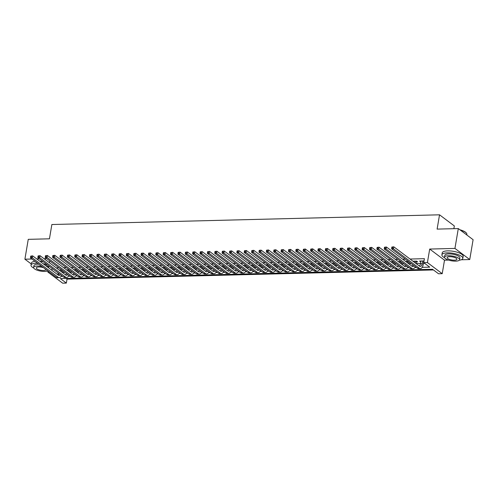 <?xml version="1.0" encoding="UTF-8"?>
<svg xmlns="http://www.w3.org/2000/svg" width="498" height="498" viewBox="0 0 498 498"><rect width="100%" height="100%" fill="white"/><g stroke="black" fill="none" stroke-linecap="round" stroke-linejoin="round"><path stroke-width="0.75" d="M66.11 278.444L67.018 279.123L66.346 283.094L62.661 283.188L47.858 272.064L49.296 272.026M453.865 228.688L454.332 225.936L439.529 214.812L51.867 224.523L49.445 238.816L28.255 239.345L24.9 259.197L31.212 263.94M439.529 214.812L437.113 229.105L458.303 228.576L473.1 239.7L469.745 259.551L454.942 248.427L429.699 249.056L427.415 262.558L442.218 273.682L438.533 273.769L432.532 269.262L60.345 278.587L66.346 283.094M429.699 249.056L444.502 260.18L448.542 260.081M461.26 259.763L469.745 259.551M444.502 260.18L442.218 273.682M67.018 279.123L433.441 269.947M458.303 228.576L454.942 248.427M61.845 270.016L59.2 270.078M69.216 269.829L66.564 269.897M76.586 269.642L73.934 269.711M83.95 269.462L81.305 269.524M91.321 269.275L88.675 269.343M98.691 269.088L96.046 269.157M106.062 268.908L103.416 268.97M113.432 268.721L110.786 268.789M120.802 268.534L118.157 268.603M128.173 268.354L125.527 268.416M135.543 268.167L132.898 268.235M142.914 267.98L140.268 268.049M150.284 267.8L147.638 267.862M157.654 267.613L155.009 267.681M165.025 267.426L162.379 267.494M172.395 267.245L169.75 267.308M179.766 267.059L177.12 267.127M187.136 266.872L184.49 266.94M194.506 266.691L191.861 266.754M201.877 266.505L199.225 266.573M209.247 266.318L206.595 266.386M216.611 266.137L213.966 266.2M223.982 265.951L221.336 266.019M231.352 265.764L228.707 265.832M238.723 265.583L236.077 265.646M246.093 265.397L243.447 265.465M253.463 265.21L250.818 265.278M260.834 265.029L258.188 265.092M268.204 264.843L265.559 264.911M275.575 264.656L272.929 264.724M282.945 264.475L280.299 264.538M290.315 264.289L287.67 264.357M297.686 264.108L295.04 264.17M305.056 263.921L302.411 263.99M312.427 263.735L309.781 263.803M319.797 263.554L317.151 263.616M327.167 263.367L324.515 263.436M334.538 263.181L331.886 263.249M341.908 263L339.256 263.062M349.272 262.813L346.627 262.882M356.643 262.627L353.997 262.695M364.013 262.446L361.367 262.508M371.384 262.259L368.738 262.328M378.754 262.073L376.108 262.141M386.124 261.892L383.479 261.954M393.495 261.705L390.849 261.774M400.865 261.518L398.219 261.587M408.236 261.338L405.59 261.4M416.328 261.911L417.617 261.88L416.614 261.126L412.96 261.22M422.198 267.345L429.73 267.158L423.73 262.651L424.402 258.68L410.059 259.041M405.335 259.159L402.689 259.221M397.964 259.34L395.319 259.408M390.594 259.526L387.948 259.595M383.223 259.713L380.578 259.775M375.853 259.894L373.207 259.962M368.483 260.081L365.837 260.143M361.112 260.261L358.467 260.329M353.748 260.448L351.096 260.516M346.378 260.635L343.726 260.697M339.007 260.815L336.362 260.884M331.637 261.002L328.991 261.07M324.266 261.189L321.621 261.251M316.896 261.369L314.25 261.438M309.526 261.556L306.88 261.624M302.155 261.743L299.51 261.805M294.785 261.923L292.139 261.992M287.414 262.11L284.769 262.178M280.044 262.297L277.398 262.359M272.674 262.477L270.028 262.546M265.303 262.664L262.658 262.732M257.933 262.851L255.287 262.913M250.562 263.031L247.917 263.1M243.192 263.218L240.546 263.286M235.822 263.405L233.176 263.467M228.451 263.585L225.806 263.654M221.087 263.772L218.435 263.84M213.717 263.959L211.065 264.021M206.346 264.139L203.701 264.208M198.976 264.326L196.33 264.394M191.606 264.513L188.96 264.575M184.235 264.693L181.589 264.762M176.865 264.88L174.219 264.948M169.494 265.067L166.849 265.129M162.124 265.247L159.478 265.316M154.754 265.434L152.108 265.502M147.383 265.621L144.737 265.683M140.013 265.801L137.367 265.87M132.642 265.988L129.997 266.057M125.272 266.175L122.626 266.237M117.902 266.355L115.256 266.424M110.531 266.542L107.885 266.604M103.161 266.723L100.515 266.791M95.797 266.909L93.145 266.978M88.426 267.096L85.774 267.158M81.056 267.277L78.404 267.345M73.685 267.463L71.04 267.532M66.315 267.65L63.669 267.712M58.945 267.831L56.299 267.899M62.599 270.582L62.287 272.4L64.945 272.344M69.969 270.395L69.658 272.219L72.316 272.157M77.339 270.209L77.028 272.033L79.686 271.976M84.71 270.028L84.399 271.852L87.05 271.79M91.775 271.671L94.421 271.603M99.444 269.655L99.139 271.478L101.791 271.422M106.516 271.304L109.162 271.236M113.886 271.117L116.532 271.049M121.257 270.931L123.902 270.868M128.627 270.75L131.273 270.682M136.296 268.733L135.991 270.557L138.643 270.495M143.667 268.546L143.362 270.37L146.014 270.314M151.037 268.366L150.732 270.19L153.384 270.128M158.109 270.009L160.754 269.941M165.479 269.823L168.125 269.76M173.148 267.812L172.837 269.636L175.495 269.574M180.519 267.625L180.208 269.449L182.866 269.387M187.889 267.438L187.578 269.262L190.236 269.206M194.955 269.088L197.606 269.02M202.63 267.071L202.319 268.895L204.977 268.833M210 266.884L209.689 268.708L212.347 268.652M217.066 268.534L219.711 268.466M224.436 268.347L227.082 268.279M231.807 268.161L234.452 268.098M239.476 266.15L239.171 267.974L241.823 267.912M246.846 265.963L246.541 267.787L249.193 267.725M254.217 265.776L253.912 267.6L256.563 267.544M261.587 265.596L261.282 267.42L263.934 267.358M268.659 267.239L271.304 267.171M276.328 265.229L276.023 267.046L278.675 266.99M283.698 265.042L283.393 266.866L286.045 266.804M291.069 264.855L290.757 266.679L293.415 266.617M298.14 266.498L300.786 266.436M305.511 266.318L308.156 266.249M313.18 264.301L312.869 266.125L315.527 266.063M320.55 264.121L320.239 265.938L322.897 265.882M327.616 265.764L330.267 265.695M334.986 265.577L337.638 265.515M342.661 263.567L342.35 265.39L345.008 265.328M350.032 263.38L349.721 265.204L352.372 265.141M357.402 263.193L357.091 265.017L359.743 264.961M364.766 263.012L364.461 264.836L367.113 264.774M371.838 264.656L374.484 264.587M379.507 262.639L379.202 264.463L381.854 264.407M386.878 262.458L386.573 264.282L389.224 264.22M394.248 262.272L393.943 264.096L396.595 264.033M401.618 262.085L401.313 263.909L403.965 263.853M408.69 263.735L411.336 263.666M416.459 261.133L416.054 263.542L420.443 263.436M423.418 263.361L424.638 263.33M424.016 260.964L419.565 261.052L420.723 261.799M46.725 258.649L44.079 258.717M39.354 258.836L36.709 258.904M31.984 259.022L24.9 259.197M49.744 260.921L49.433 262.745M48.885 266L48.58 267.824M48.026 271.074L47.858 272.064M52.141 268.447L51.836 270.271M423.73 262.651L427.415 262.558M61.067 276.39L62.661 276.353M68.438 276.209L70.031 276.166M75.808 276.023L77.402 275.985M83.178 275.842L84.772 275.799M90.549 275.655L92.142 275.612M97.919 275.469L99.513 275.431M105.29 275.288L106.883 275.245M112.66 275.101L114.254 275.058M120.03 274.915L121.624 274.877M127.395 274.734L128.994 274.691M134.765 274.547L136.365 274.51M142.135 274.361L143.735 274.323M149.506 274.18L151.106 274.137M156.876 273.993L158.476 273.956M164.247 273.807L165.846 273.769M171.617 273.626L173.217 273.583M178.987 273.439L180.587 273.402M186.358 273.253L187.958 273.215M193.728 273.072L195.322 273.029M201.099 272.885L202.692 272.848M208.469 272.699L210.063 272.661M215.839 272.518L217.433 272.474M223.21 272.331L224.803 272.294M230.58 272.145L232.174 272.107M237.951 271.964L239.544 271.92M245.321 271.777L246.915 271.74M252.691 271.591L254.285 271.553M260.056 271.41L261.655 271.366M267.426 271.223L269.026 271.186M274.796 271.036L276.396 270.999M282.167 270.856L283.767 270.812M289.537 270.669L291.137 270.632M296.908 270.482L298.507 270.445M304.278 270.302L305.878 270.258M311.648 270.115L313.248 270.078M319.019 269.928L320.619 269.891M326.389 269.748L327.983 269.704M333.76 269.561L335.353 269.524M341.13 269.381L342.724 269.337M348.5 269.194L350.094 269.15M355.871 269.007L357.464 268.97M363.241 268.827L364.835 268.783M370.612 268.64L372.205 268.596M377.982 268.453L379.576 268.416M385.346 268.273L386.946 268.229M392.717 268.086L394.316 268.049M400.087 267.899L401.687 267.862M407.457 267.719L409.057 267.675M414.828 267.532L416.428 267.494M58.142 272.954L57.83 274.778M420.698 261.027L420.567 261.805M420.854 261.02L420.393 263.759A4.245 2.11 -91.4 0 1 419.403 266.057M422.696 260.971L422.236 263.716A4.245 2.11 -91.4 0 1 420.343 266.455A4.245 2.11 -91.4 0 1 419.565 266.181L393.781 246.803L393.445 248.788L419.229 268.167A6.368 3.162 88.6 0 0 420.393 268.578A6.368 3.162 88.6 0 0 423.232 264.463L423.829 260.946M391.87 247.045L393.781 246.803L391.87 247.045L391.739 247.836L392.474 247.817L392.611 247.027M392.474 247.817L393.445 248.788L391.602 248.838L417.386 268.21A6.368 3.162 88.6 0 0 418.55 268.621L420.393 268.578M391.602 248.838L391.739 247.836M450.684 228.763A10.358 3.287 9.6 0 1 451.574 228.725A10.358 3.287 9.6 0 1 452.514 228.719M459.903 229.777A10.358 3.287 9.6 0 1 466.265 232.933A10.358 3.287 9.6 0 1 466.358 233.058M466.788 234.956L466.881 234.402A10.614 3.368 -170.4 0 0 466.464 233.182A10.614 3.368 -170.4 0 0 460.239 230.032M459.299 260.217A10.614 3.368 -170.4 0 0 462.823 258.381A10.614 3.368 -170.4 0 0 457.961 254.571A10.614 3.368 -170.4 0 0 447.36 252.853A10.614 3.368 -170.4 0 0 441.894 254.839A10.614 3.368 -170.4 0 0 444.621 257.734M462.823 258.381L463.159 256.395A10.614 3.368 -170.4 0 0 458.297 252.586A10.614 3.368 -170.4 0 0 447.696 250.868A10.614 3.368 -170.4 0 0 442.23 252.853L441.894 254.839M444.515 257.161L444.82 255.337A7.644 2.428 9.6 0 1 448.76 253.905A7.644 2.428 9.6 0 1 456.392 255.144A7.644 2.428 9.6 0 1 459.897 257.883L459.586 259.713A7.644 2.428 -170.4 0 0 456.081 256.968A7.644 2.428 -170.4 0 0 448.449 255.729A7.644 2.428 -170.4 0 0 444.515 257.161A7.644 2.428 -170.4 0 0 448.019 259.9A7.644 2.428 -170.4 0 0 455.651 261.139A7.644 2.428 -170.4 0 0 459.586 259.713M449.731 256.694A4.924 1.562 -170.4 0 0 447.192 257.615A4.924 1.562 -170.4 0 0 449.451 259.377A4.924 1.562 -170.4 0 0 454.369 260.18A4.924 1.562 -170.4 0 0 456.909 259.259A4.924 1.562 -170.4 0 0 454.649 257.491A4.924 1.562 -170.4 0 0 449.731 256.694M39.803 239.059A10.358 3.287 9.6 0 1 40.693 239.015A10.358 3.287 9.6 0 1 41.633 239.009M47.677 265.092A10.614 3.368 -170.4 0 0 43.226 263.803M37.468 263.143A10.614 3.368 -170.4 0 0 36.479 263.143A10.614 3.368 -170.4 0 0 31.013 265.129A10.614 3.368 -170.4 0 0 33.74 268.03M43.233 261.749A10.614 3.368 -170.4 0 0 39.852 261.269M41.764 266.368A7.644 2.428 -170.4 0 0 37.568 266.025A7.644 2.428 -170.4 0 0 33.634 267.451L33.945 265.627A7.644 2.428 9.6 0 1 37.879 264.195A7.644 2.428 9.6 0 1 38.875 264.201M45.312 265.366A7.644 2.428 9.6 0 1 48.673 267.252M33.634 267.451A7.644 2.428 -170.4 0 0 37.138 270.196A7.644 2.428 -170.4 0 0 44.77 271.435A7.644 2.428 -170.4 0 0 47.802 270.906M43.544 267.706A4.924 1.562 -170.4 0 0 38.85 266.984A4.924 1.562 -170.4 0 0 36.31 267.905A4.924 1.562 -170.4 0 0 38.57 269.673A4.924 1.562 -170.4 0 0 43.488 270.47A4.924 1.562 -170.4 0 0 46.021 269.567M35.003 261.288A10.614 3.368 -170.4 0 0 31.349 263.143L31.013 265.129M413.483 261.207L413.421 261.568M415.326 261.157L415.052 262.788M414.18 265.808A4.245 2.11 -91.4 0 1 412.973 266.642A4.245 2.11 -91.4 0 1 412.195 266.368L386.411 246.989L386.075 248.975L411.858 268.347A6.368 3.162 88.6 0 0 413.023 268.764A6.368 3.162 88.6 0 0 415.301 266.642M412.823 264.787A4.245 2.11 -91.4 0 1 412.033 266.243M384.5 247.226L386.411 246.989L384.5 247.226L384.369 248.023L385.103 248.004L385.24 247.207M385.103 248.004L386.075 248.975L384.232 249.019L410.016 268.397A6.368 3.162 88.6 0 0 411.18 268.808L413.023 268.764M384.232 249.019L384.369 248.023M406.113 261.388L406.051 261.749M407.955 261.344L407.681 262.975M408.684 263.728L408.989 261.904M406.81 265.988A4.245 2.11 -91.4 0 1 405.602 266.822A4.245 2.11 -91.4 0 1 404.824 266.548L379.04 247.176L378.704 249.162L404.488 268.534A6.368 3.162 88.6 0 0 405.652 268.945A6.368 3.162 88.6 0 0 407.93 266.828M405.453 264.967A4.245 2.11 -91.4 0 1 404.662 266.43M377.129 247.413L379.04 247.176L377.129 247.413L376.998 248.203L377.733 248.185L377.87 247.394M377.733 248.185L378.704 249.162L376.862 249.205L402.645 268.578A6.368 3.162 88.6 0 0 403.81 268.995L405.652 268.945M376.862 249.205L376.998 248.203M398.742 261.575L398.686 261.936M400.585 261.525L400.311 263.162M399.446 266.175A4.245 2.11 -91.4 0 1 398.232 267.009A4.245 2.11 -91.4 0 1 397.454 266.735L371.67 247.357L371.334 249.342L397.118 268.721A6.368 3.162 88.6 0 0 398.282 269.132A6.368 3.162 88.6 0 0 400.56 267.015M398.083 265.154A4.245 2.11 -91.4 0 1 397.292 266.611M369.759 247.593L371.67 247.357L369.759 247.593L369.628 248.39L370.363 248.371L370.5 247.581M370.363 248.371L371.334 249.342L369.491 249.392L395.275 268.764A6.368 3.162 88.6 0 0 396.439 269.175L398.282 269.132M369.491 249.392L369.628 248.39M391.372 261.761L391.316 262.122M393.215 261.711L392.941 263.342M392.075 266.362A4.245 2.11 -91.4 0 1 390.862 267.196A4.245 2.11 -91.4 0 1 390.083 266.916L364.299 247.543L363.97 249.529L389.747 268.901A6.368 3.162 88.6 0 0 390.911 269.318A6.368 3.162 88.6 0 0 393.19 267.196M390.712 265.341A4.245 2.11 -91.4 0 1 389.922 266.797M362.395 247.78L364.299 247.543L362.395 247.78L362.258 248.577L362.992 248.558L363.129 247.761M362.992 248.558L363.97 249.529L362.127 249.573L387.905 268.951A6.368 3.162 88.6 0 0 389.069 269.362L390.911 269.318M362.127 249.573L362.258 248.577M384.002 261.942L383.946 262.303M385.844 261.898L385.57 263.529M384.705 266.542A4.245 2.11 -91.4 0 1 383.491 267.376A4.245 2.11 -91.4 0 1 382.713 267.102L356.935 247.73L356.599 249.716L382.377 269.088A6.368 3.162 88.6 0 0 383.541 269.499A6.368 3.162 88.6 0 0 385.819 267.382M383.342 265.521A4.245 2.11 -91.4 0 1 382.551 266.984M355.024 247.967L356.935 247.73L355.024 247.967L354.887 248.757L355.622 248.739L355.759 247.948M355.622 248.739L356.599 249.716L354.757 249.759L380.534 269.132A6.368 3.162 88.6 0 0 381.698 269.549L383.541 269.499M354.757 249.759L354.887 248.757M376.637 262.129L376.575 262.49M378.474 262.079L378.2 263.716M377.335 266.729A4.245 2.11 -91.4 0 1 376.121 267.563A4.245 2.11 -91.4 0 1 375.343 267.289L349.565 247.911L349.229 249.896L375.006 269.275A6.368 3.162 88.6 0 0 376.171 269.686A6.368 3.162 88.6 0 0 378.449 267.569M375.971 265.708A4.245 2.11 -91.4 0 1 375.181 267.165M347.654 248.147L349.565 247.911L347.654 248.147L347.517 248.944L348.251 248.925L348.388 248.129M348.251 248.925L349.229 249.896L347.386 249.946L373.164 269.318A6.368 3.162 88.6 0 0 374.328 269.729L376.171 269.686M347.386 249.946L347.517 248.944M369.267 262.309L369.205 262.676M371.11 262.265L370.829 263.896M371.832 264.65L372.137 262.826M369.964 266.916A4.245 2.11 -91.4 0 1 368.75 267.75A4.245 2.11 -91.4 0 1 367.972 267.47L342.194 248.097L341.858 250.083L367.636 269.455A6.368 3.162 88.6 0 0 368.8 269.872A6.368 3.162 88.6 0 0 371.078 267.75M368.601 265.895A4.245 2.11 -91.4 0 1 367.81 267.351M340.283 248.334L342.194 248.097L340.283 248.334L340.146 249.131L340.887 249.112L341.018 248.315M340.887 249.112L341.858 250.083L340.016 250.127L365.793 269.505A6.368 3.162 88.6 0 0 366.958 269.916L368.8 269.872M340.016 250.127L340.146 249.131M361.897 262.496L361.834 262.857M363.739 262.452L363.459 264.083M362.594 267.096A4.245 2.11 -91.4 0 1 361.38 267.93A4.245 2.11 -91.4 0 1 360.602 267.656L334.824 248.284L334.488 250.27L360.266 269.642A6.368 3.162 88.6 0 0 361.436 270.053A6.368 3.162 88.6 0 0 363.708 267.936M361.231 266.075A4.245 2.11 -91.4 0 1 360.44 267.538M332.913 248.521L334.824 248.284L332.913 248.521L332.776 249.311L333.517 249.293L333.648 248.502M333.517 249.293L334.488 250.27L332.645 250.313L358.423 269.686A6.368 3.162 88.6 0 0 359.593 270.103L361.436 270.053M332.645 250.313L332.776 249.311M354.526 262.683L354.464 263.044M356.369 262.633L356.089 264.264M355.223 267.283A4.245 2.11 -91.4 0 1 354.01 268.117A4.245 2.11 -91.4 0 1 353.231 267.843L327.454 248.465L327.118 250.45L352.895 269.829A6.368 3.162 88.6 0 0 354.066 270.24A6.368 3.162 88.6 0 0 356.338 268.123M353.86 266.262A4.245 2.11 -91.4 0 1 353.07 267.719M325.543 248.701L327.454 248.465L325.543 248.701L325.406 249.498L326.146 249.479L326.277 248.683M326.146 249.479L327.118 250.45L325.275 250.5L351.053 269.872A6.368 3.162 88.6 0 0 352.223 270.283L354.066 270.24M325.275 250.5L325.406 249.498M347.156 262.863L347.094 263.23M348.998 262.82L348.718 264.45M347.853 267.47A4.245 2.11 -91.4 0 1 346.639 268.304A4.245 2.11 -91.4 0 1 345.861 268.024L320.083 248.651L319.747 250.637L345.525 270.009A6.368 3.162 88.6 0 0 346.695 270.426A6.368 3.162 88.6 0 0 348.967 268.304M346.496 266.442A4.245 2.11 -91.4 0 1 345.699 267.905M318.172 248.888L320.083 248.651L318.172 248.888L318.035 249.685L318.776 249.666L318.907 248.869M318.776 249.666L319.747 250.637L317.905 250.681L343.682 270.059A6.368 3.162 88.6 0 0 344.853 270.47L346.695 270.426M317.905 250.681L318.035 249.685M339.785 263.05L339.723 263.411M341.628 263.006L341.348 264.637M340.483 267.65A4.245 2.11 -91.4 0 1 339.269 268.484A4.245 2.11 -91.4 0 1 338.491 268.21L312.713 248.838L312.377 250.824L338.154 270.196A6.368 3.162 88.6 0 0 339.325 270.607A6.368 3.162 88.6 0 0 341.597 268.49M339.126 266.629A4.245 2.11 -91.4 0 1 338.329 268.092M310.802 249.075L312.713 248.838L310.802 249.075L310.665 249.865L311.406 249.847L311.536 249.056M311.406 249.847L312.377 250.824L310.534 250.868L336.312 270.24A6.368 3.162 88.6 0 0 337.482 270.657L339.325 270.607M310.534 250.868L310.665 249.865M332.415 263.237L332.353 263.598M334.258 263.187L333.977 264.818M334.98 265.571L335.291 263.747M333.112 267.837A4.245 2.11 -91.4 0 1 331.898 268.671A4.245 2.11 -91.4 0 1 331.12 268.397L305.342 249.019L305.006 251.004L330.784 270.383A6.368 3.162 88.6 0 0 331.954 270.794A6.368 3.162 88.6 0 0 334.226 268.677M331.755 266.816A4.245 2.11 -91.4 0 1 330.958 268.273M303.431 249.255L305.342 249.019L303.431 249.255L303.294 250.052L304.035 250.033L304.166 249.237M304.035 250.033L305.006 251.004L303.164 251.054L328.941 270.426A6.368 3.162 88.6 0 0 330.112 270.837L331.954 270.794M303.164 251.054L303.294 250.052M325.045 263.417L324.982 263.784M326.887 263.374L326.613 265.004M327.609 265.758L327.921 263.934M325.742 268.024A4.245 2.11 -91.4 0 1 324.528 268.858A4.245 2.11 -91.4 0 1 323.75 268.578L297.972 249.205L297.636 251.191L323.414 270.563A6.368 3.162 88.6 0 0 324.584 270.974A6.368 3.162 88.6 0 0 326.856 268.858M324.385 266.996A4.245 2.11 -91.4 0 1 323.588 268.459M296.061 249.442L297.972 249.205L296.061 249.442L295.924 250.239L296.665 250.22L296.796 249.423M296.665 250.22L297.636 251.191L295.793 251.235L321.571 270.613A6.368 3.162 88.6 0 0 322.741 271.024L324.584 270.974M295.793 251.235L295.924 250.239M317.674 263.604L317.612 263.965M319.517 263.56L319.243 265.191M318.371 268.204A4.245 2.11 -91.4 0 1 317.158 269.038A4.245 2.11 -91.4 0 1 316.379 268.764L290.602 249.392L290.266 251.378L316.043 270.75A6.368 3.162 88.6 0 0 317.214 271.161A6.368 3.162 88.6 0 0 319.486 269.045M317.014 267.183A4.245 2.11 -91.4 0 1 316.218 268.646M288.691 249.629L290.602 249.392L288.691 249.629L288.56 250.419L289.294 250.401L289.425 249.61M289.294 250.401L290.266 251.378L288.423 251.422L314.201 270.794A6.368 3.162 88.6 0 0 315.371 271.211L317.214 271.161M288.423 251.422L288.56 250.419M310.304 263.791L310.242 264.152M312.146 263.741L311.873 265.372M311.001 268.391A4.245 2.11 -91.4 0 1 309.787 269.225A4.245 2.11 -91.4 0 1 309.009 268.951L283.231 249.573L282.895 251.558L308.673 270.937A6.368 3.162 88.6 0 0 309.843 271.348A6.368 3.162 88.6 0 0 312.115 269.231M309.644 267.37A4.245 2.11 -91.4 0 1 308.847 268.827M281.32 249.809L283.231 249.573L281.32 249.809L281.189 250.606L281.924 250.587L282.061 249.791M281.924 250.587L282.895 251.558L281.053 251.608L306.83 270.98A6.368 3.162 88.6 0 0 308.001 271.391L309.843 271.348M281.053 251.608L281.189 250.606M302.933 263.971L302.871 264.338M304.776 263.928L304.502 265.559M305.498 266.312L305.809 264.488M303.631 268.578A4.245 2.11 -91.4 0 1 302.417 269.412A4.245 2.11 -91.4 0 1 301.639 269.132L275.861 249.759L275.525 251.745L301.309 271.117A6.368 3.162 88.6 0 0 302.473 271.528A6.368 3.162 88.6 0 0 304.751 269.412M302.274 267.551A4.245 2.11 -91.4 0 1 301.477 269.013M273.95 249.996L275.861 249.759L273.95 249.996L273.819 250.793L274.554 250.774L274.691 249.977M274.554 250.774L275.525 251.745L273.682 251.789L299.466 271.167A6.368 3.162 88.6 0 0 300.63 271.578L302.473 271.528M273.682 251.789L273.819 250.793M295.563 264.158L295.501 264.519M297.406 264.114L297.132 265.745M298.128 266.492L298.439 264.675M296.26 268.758A4.245 2.11 -91.4 0 1 295.046 269.592A4.245 2.11 -91.4 0 1 294.274 269.318L268.49 249.946L268.154 251.926L293.938 271.304A6.368 3.162 88.6 0 0 295.102 271.715A6.368 3.162 88.6 0 0 297.381 269.599M294.903 267.737A4.245 2.11 -91.4 0 1 294.113 269.2M266.579 250.183L268.49 249.946L266.579 250.183L266.449 250.973L267.183 250.955L267.32 250.164M267.183 250.955L268.154 251.926L266.312 251.976L292.096 271.348A6.368 3.162 88.6 0 0 293.26 271.765L295.102 271.715M266.312 251.976L266.449 250.973M288.193 264.345L288.13 264.706M290.035 264.295L289.761 265.926M288.89 268.945A4.245 2.11 -91.4 0 1 287.682 269.779A4.245 2.11 -91.4 0 1 286.904 269.505L261.12 250.127L260.784 252.113L286.568 271.491A6.368 3.162 88.6 0 0 287.732 271.902A6.368 3.162 88.6 0 0 290.01 269.785M287.533 267.924A4.245 2.11 -91.4 0 1 286.742 269.381M259.209 250.363L261.12 250.127L259.209 250.363L259.078 251.16L259.813 251.141L259.95 250.345M259.813 251.141L260.784 252.113L258.941 252.162L284.725 271.535A6.368 3.162 88.6 0 0 285.889 271.945L287.732 271.902M258.941 252.162L259.078 251.16M280.822 264.525L280.76 264.892M282.665 264.482L282.391 266.113M281.519 269.132A4.245 2.11 -91.4 0 1 280.312 269.96A4.245 2.11 -91.4 0 1 279.534 269.686L253.75 250.313L253.414 252.299L279.197 271.671A6.368 3.162 88.6 0 0 280.362 272.082A6.368 3.162 88.6 0 0 282.64 269.966M280.162 268.105A4.245 2.11 -91.4 0 1 279.372 269.567M251.839 250.55L253.75 250.313L251.839 250.55L251.708 251.347L252.442 251.328L252.579 250.531M252.442 251.328L253.414 252.299L251.571 252.343L277.355 271.721A6.368 3.162 88.6 0 0 278.519 272.132L280.362 272.082M251.571 252.343L251.708 251.347M273.452 264.712L273.39 265.073M275.294 264.668L275.021 266.299M274.149 269.312A4.245 2.11 -91.4 0 1 272.941 270.146A4.245 2.11 -91.4 0 1 272.163 269.872L246.379 250.5L246.043 252.48L271.827 271.858A6.368 3.162 88.6 0 0 272.991 272.269A6.368 3.162 88.6 0 0 275.269 270.153M272.792 268.291A4.245 2.11 -91.4 0 1 272.001 269.748M244.468 250.737L246.379 250.5L244.468 250.737L244.337 251.527L245.072 251.509L245.209 250.718M245.072 251.509L246.043 252.48L244.201 252.53L269.984 271.902A6.368 3.162 88.6 0 0 271.149 272.319L272.991 272.269M244.201 252.53L244.337 251.527M266.081 264.899L266.025 265.26M267.924 264.849L267.65 266.48M268.652 267.233L268.957 265.409M266.785 269.499A4.245 2.11 -91.4 0 1 265.571 270.333A4.245 2.11 -91.4 0 1 264.793 270.059L239.009 250.681L238.673 252.667L264.457 272.045A6.368 3.162 88.6 0 0 265.621 272.456A6.368 3.162 88.6 0 0 267.899 270.339M265.422 268.478A4.245 2.11 -91.4 0 1 264.631 269.935M237.098 250.917L239.009 250.681L237.098 250.917L236.967 251.714L237.702 251.695L237.839 250.899M237.702 251.695L238.673 252.667L236.83 252.716L262.614 272.089A6.368 3.162 88.6 0 0 263.778 272.499L265.621 272.456M236.83 252.716L236.967 251.714M258.711 265.079L258.655 265.446M260.554 265.036L260.28 266.667M259.414 269.686A4.245 2.11 -91.4 0 1 258.201 270.514A4.245 2.11 -91.4 0 1 257.422 270.24L231.638 250.868L231.309 252.853L257.086 272.225A6.368 3.162 88.6 0 0 258.25 272.636A6.368 3.162 88.6 0 0 260.529 270.52M258.051 268.659A4.245 2.11 -91.4 0 1 257.261 270.121M229.734 251.104L231.638 250.868L229.734 251.104L229.597 251.901L230.331 251.882L230.468 251.085M230.331 251.882L231.309 252.853L229.466 252.897L255.244 272.275A6.368 3.162 88.6 0 0 256.408 272.686L258.25 272.636M229.466 252.897L229.597 251.901M251.341 265.266L251.285 265.627M253.183 265.222L252.909 266.853M252.044 269.866A4.245 2.11 -91.4 0 1 250.83 270.7A4.245 2.11 -91.4 0 1 250.052 270.426L224.274 251.054L223.938 253.034L249.716 272.412A6.368 3.162 88.6 0 0 250.88 272.823A6.368 3.162 88.6 0 0 253.158 270.707M250.681 268.845A4.245 2.11 -91.4 0 1 249.89 270.302M222.363 251.291L224.274 251.054L222.363 251.291L222.226 252.081L222.961 252.063L223.098 251.272M222.961 252.063L223.938 253.034L222.096 253.084L247.873 272.456A6.368 3.162 88.6 0 0 249.037 272.867L250.88 272.823M222.096 253.084L222.226 252.081M243.976 265.453L243.914 265.814M245.819 265.403L245.539 267.034M244.674 270.053A4.245 2.11 -91.4 0 1 243.46 270.887A4.245 2.11 -91.4 0 1 242.682 270.613L216.904 251.235L216.568 253.221L242.345 272.599A6.368 3.162 88.6 0 0 243.51 273.01A6.368 3.162 88.6 0 0 245.788 270.893M243.31 269.032A4.245 2.11 -91.4 0 1 242.52 270.489M214.993 251.471L216.904 251.235L214.993 251.471L214.856 252.268L215.59 252.249L215.727 251.453M215.59 252.249L216.568 253.221L214.725 253.27L240.503 272.643A6.368 3.162 88.6 0 0 241.667 273.053L243.51 273.01M214.725 253.27L214.856 252.268M236.606 265.633L236.544 265.994M238.449 265.59L238.169 267.221M237.303 270.233A4.245 2.11 -91.4 0 1 236.089 271.068A4.245 2.11 -91.4 0 1 235.311 270.794L209.534 251.422L209.197 253.407L234.975 272.78A6.368 3.162 88.6 0 0 236.139 273.19A6.368 3.162 88.6 0 0 238.418 271.074M235.94 269.213A4.245 2.11 -91.4 0 1 235.149 270.675M207.622 251.658L209.534 251.422L207.622 251.658L207.485 252.449L208.226 252.436L208.357 251.639M208.226 252.436L209.197 253.407L207.355 253.451L233.132 272.829A6.368 3.162 88.6 0 0 234.297 273.24L236.139 273.19M207.355 253.451L207.485 252.449M229.236 265.82L229.173 266.181M231.078 265.776L230.798 267.407M231.8 268.154L232.105 266.33M229.933 270.42A4.245 2.11 -91.4 0 1 228.719 271.254A4.245 2.11 -91.4 0 1 227.941 270.98L202.163 251.608L201.827 253.588L227.605 272.966A6.368 3.162 88.6 0 0 228.775 273.377A6.368 3.162 88.6 0 0 231.047 271.261M228.57 269.399A4.245 2.11 -91.4 0 1 227.779 270.856M200.252 251.845L202.163 251.608L200.252 251.845L200.115 252.635L200.856 252.617L200.987 251.826M200.856 252.617L201.827 253.588L199.984 253.638L225.762 273.01A6.368 3.162 88.6 0 0 226.932 273.421L228.775 273.377M199.984 253.638L200.115 252.635M221.865 266.007L221.803 266.368M223.708 265.957L223.428 267.588M224.43 268.341L224.741 266.517M222.562 270.607A4.245 2.11 -91.4 0 1 221.349 271.441A4.245 2.11 -91.4 0 1 220.57 271.167L194.793 251.789L194.457 253.775L220.234 273.153A6.368 3.162 88.6 0 0 221.405 273.564A6.368 3.162 88.6 0 0 223.677 271.447M221.199 269.586A4.245 2.11 -91.4 0 1 220.409 271.043M192.882 252.025L194.793 251.789L192.882 252.025L192.745 252.822L193.485 252.803L193.616 252.007M193.485 252.803L194.457 253.775L192.614 253.818L218.392 273.197A6.368 3.162 88.6 0 0 219.562 273.607L221.405 273.564M192.614 253.818L192.745 252.822M214.495 266.187L214.433 266.548M216.337 266.144L216.057 267.775M217.06 268.528L217.371 266.704M215.192 270.788A4.245 2.11 -91.4 0 1 213.978 271.622A4.245 2.11 -91.4 0 1 213.2 271.348L187.422 251.976L187.086 253.961L212.864 273.334A6.368 3.162 88.6 0 0 214.034 273.744A6.368 3.162 88.6 0 0 216.306 271.628M213.835 269.767A4.245 2.11 -91.4 0 1 213.038 271.229M185.511 252.212L187.422 251.976L185.511 252.212L185.374 253.003L186.115 252.984L186.246 252.193M186.115 252.984L187.086 253.961L185.244 254.005L211.021 273.383A6.368 3.162 88.6 0 0 212.192 273.794L214.034 273.744M185.244 254.005L185.374 253.003M207.124 266.374L207.062 266.735M208.967 266.33L208.687 267.961M207.822 270.974A4.245 2.11 -91.4 0 1 206.608 271.808A4.245 2.11 -91.4 0 1 205.83 271.535L180.052 252.156L179.716 254.142L205.493 273.52A6.368 3.162 88.6 0 0 206.664 273.931A6.368 3.162 88.6 0 0 208.936 271.815M206.465 269.953A4.245 2.11 -91.4 0 1 205.668 271.41M178.141 252.399L180.052 252.156L178.141 252.399L178.004 253.189L178.745 253.171L178.875 252.38M178.745 253.171L179.716 254.142L177.873 254.192L203.651 273.564A6.368 3.162 88.6 0 0 204.821 273.975L206.664 273.931M177.873 254.192L178.004 253.189M199.754 266.561L199.692 266.922M201.597 266.511L201.323 268.142M200.451 271.161A4.245 2.11 -91.4 0 1 199.237 271.995A4.245 2.11 -91.4 0 1 198.459 271.721L172.681 252.343L172.345 254.329L198.123 273.701A6.368 3.162 88.6 0 0 199.293 274.118A6.368 3.162 88.6 0 0 201.566 271.995M199.094 270.14A4.245 2.11 -91.4 0 1 198.297 271.597M170.77 252.579L172.681 252.343L170.77 252.579L170.633 253.376L171.374 253.358L171.505 252.561M171.374 253.358L172.345 254.329L170.503 254.372L196.28 273.751A6.368 3.162 88.6 0 0 197.451 274.161L199.293 274.118M170.503 254.372L170.633 253.376M192.384 266.741L192.321 267.102M194.226 266.698L193.952 268.329M194.948 269.082L195.26 267.258M193.081 271.342A4.245 2.11 -91.4 0 1 191.867 272.176A4.245 2.11 -91.4 0 1 191.089 271.902L165.311 252.53L164.975 254.515L190.753 273.888A6.368 3.162 88.6 0 0 191.923 274.298A6.368 3.162 88.6 0 0 194.195 272.182M191.724 270.321A4.245 2.11 -91.4 0 1 190.927 271.784M163.4 252.766L165.311 252.53L163.4 252.766L163.263 253.557L164.004 253.538L164.135 252.747M164.004 253.538L164.975 254.515L163.132 254.559L188.91 273.937A6.368 3.162 88.6 0 0 190.08 274.348L191.923 274.298M163.132 254.559L163.263 253.557M185.013 266.928L184.951 267.289M186.856 266.884L186.582 268.515M185.71 271.528A4.245 2.11 -91.4 0 1 184.497 272.362A4.245 2.11 -91.4 0 1 183.718 272.089L157.941 252.71L157.605 254.696L183.382 274.074A6.368 3.162 88.6 0 0 184.553 274.485A6.368 3.162 88.6 0 0 186.825 272.369M184.353 270.507A4.245 2.11 -91.4 0 1 183.557 271.964M156.03 252.953L157.941 252.71L156.03 252.953L155.899 253.743L156.633 253.725L156.77 252.934M156.633 253.725L157.605 254.696L155.762 254.746L181.54 274.118A6.368 3.162 88.6 0 0 182.71 274.529L184.553 274.485M155.762 254.746L155.899 253.743M177.643 267.115L177.581 267.476M179.485 267.065L179.212 268.696M178.34 271.715A4.245 2.11 -91.4 0 1 177.126 272.549A4.245 2.11 -91.4 0 1 176.348 272.275L150.57 252.897L150.234 254.883L176.012 274.255A6.368 3.162 88.6 0 0 177.182 274.672A6.368 3.162 88.6 0 0 179.454 272.549M176.983 270.694A4.245 2.11 -91.4 0 1 176.186 272.151M148.659 253.133L150.57 252.897L148.659 253.133L148.529 253.93L149.263 253.912L149.4 253.115M149.263 253.912L150.234 254.883L148.392 254.926L174.169 274.305A6.368 3.162 88.6 0 0 175.34 274.715L177.182 274.672M148.392 254.926L148.529 253.93M170.272 267.295L170.21 267.656M172.115 267.252L171.841 268.883M170.97 271.896A4.245 2.11 -91.4 0 1 169.756 272.73A4.245 2.11 -91.4 0 1 168.978 272.456L143.2 253.084L142.864 255.069L168.648 274.442A6.368 3.162 88.6 0 0 169.812 274.852A6.368 3.162 88.6 0 0 172.09 272.736M169.613 270.875A4.245 2.11 -91.4 0 1 168.816 272.338M141.289 253.32L143.2 253.084L141.289 253.32L141.158 254.111L141.893 254.092L142.03 253.301M141.893 254.092L142.864 255.069L141.021 255.113L166.805 274.491A6.368 3.162 88.6 0 0 167.969 274.902L169.812 274.852M141.021 255.113L141.158 254.111M162.902 267.482L162.84 267.843M164.745 267.432L164.471 269.069M165.467 269.816L165.778 267.992M163.599 272.082A4.245 2.11 -91.4 0 1 162.385 272.916A4.245 2.11 -91.4 0 1 161.613 272.643L135.829 253.264L135.493 255.25L161.277 274.628A6.368 3.162 88.6 0 0 162.441 275.039A6.368 3.162 88.6 0 0 164.72 272.923M162.242 271.061A4.245 2.11 -91.4 0 1 161.452 272.518M133.918 253.507L135.829 253.264L133.918 253.507L133.788 254.297L134.522 254.279L134.659 253.488M134.522 254.279L135.493 255.25L133.651 255.3L159.435 274.672A6.368 3.162 88.6 0 0 160.599 275.083L162.441 275.039M133.651 255.3L133.788 254.297M155.532 267.669L155.469 268.03M157.374 267.619L157.1 269.25M158.096 270.003L158.408 268.179M156.229 272.269A4.245 2.11 -91.4 0 1 155.021 273.103A4.245 2.11 -91.4 0 1 154.243 272.829L128.459 253.451L128.123 255.437L153.907 274.809A6.368 3.162 88.6 0 0 155.071 275.226A6.368 3.162 88.6 0 0 157.349 273.103M154.872 271.248A4.245 2.11 -91.4 0 1 154.081 272.705M126.548 253.687L128.459 253.451L126.548 253.687L126.417 254.484L127.152 254.466L127.289 253.669M127.152 254.466L128.123 255.437L126.28 255.48L152.064 274.859A6.368 3.162 88.6 0 0 153.228 275.269L155.071 275.226M126.28 255.48L126.417 254.484M148.161 267.849L148.099 268.21M150.004 267.806L149.73 269.437M148.858 272.45A4.245 2.11 -91.4 0 1 147.651 273.284A4.245 2.11 -91.4 0 1 146.873 273.01L121.089 253.638L120.753 255.623L146.537 274.996A6.368 3.162 88.6 0 0 147.701 275.406A6.368 3.162 88.6 0 0 149.979 273.29M147.501 271.429A4.245 2.11 -91.4 0 1 146.711 272.892M119.178 253.874L121.089 253.638L119.178 253.874L119.047 254.665L119.781 254.646L119.918 253.856M119.781 254.646L120.753 255.623L118.91 255.667L144.694 275.039A6.368 3.162 88.6 0 0 145.858 275.456L147.701 275.406M118.91 255.667L119.047 254.665M140.791 268.036L140.729 268.397M142.633 267.986L142.36 269.623M141.494 272.636A4.245 2.11 -91.4 0 1 140.28 273.47A4.245 2.11 -91.4 0 1 139.502 273.197L113.718 253.818L113.382 255.804L139.166 275.182A6.368 3.162 88.6 0 0 140.33 275.593A6.368 3.162 88.6 0 0 142.609 273.477M140.131 271.615A4.245 2.11 -91.4 0 1 139.34 273.072M111.807 254.055L113.718 253.818L111.807 254.055L111.677 254.852L112.411 254.833L112.548 254.042M112.411 254.833L113.382 255.804L111.54 255.854L137.323 275.226A6.368 3.162 88.6 0 0 138.488 275.637L140.33 275.593M111.54 255.854L111.677 254.852M133.42 268.223L133.364 268.584M135.263 268.173L134.989 269.804M134.124 272.823A4.245 2.11 -91.4 0 1 132.91 273.657A4.245 2.11 -91.4 0 1 132.132 273.377L106.348 254.005L106.012 255.991L131.796 275.363A6.368 3.162 88.6 0 0 132.96 275.78A6.368 3.162 88.6 0 0 135.238 273.657M132.761 271.802A4.245 2.11 -91.4 0 1 131.97 273.259M104.443 254.241L106.348 254.005L104.443 254.241L104.306 255.038L105.041 255.02L105.178 254.223M105.041 255.02L106.012 255.991L104.169 256.034L129.953 275.413A6.368 3.162 88.6 0 0 131.117 275.824L132.96 275.78M104.169 256.034L104.306 255.038M126.05 268.403L125.994 268.764M127.893 268.36L127.619 269.991M128.621 270.744L128.926 268.92M126.753 273.004A4.245 2.11 -91.4 0 1 125.54 273.838A4.245 2.11 -91.4 0 1 124.761 273.564L98.978 254.192L98.648 256.177L124.425 275.55A6.368 3.162 88.6 0 0 125.589 275.96A6.368 3.162 88.6 0 0 127.868 273.844M125.39 271.983A4.245 2.11 -91.4 0 1 124.6 273.446M97.073 254.428L98.978 254.192L97.073 254.428L96.936 255.219L97.67 255.2L97.807 254.41M97.67 255.2L98.648 256.177L96.805 256.221L122.583 275.593A6.368 3.162 88.6 0 0 123.747 276.01L125.589 275.96M96.805 256.221L96.936 255.219M118.68 268.59L118.624 268.951M120.522 268.54L120.248 270.177M121.251 270.924L121.556 269.101M119.383 273.19A4.245 2.11 -91.4 0 1 118.169 274.024A4.245 2.11 -91.4 0 1 117.391 273.751L91.613 254.372L91.277 256.358L117.055 275.736A6.368 3.162 88.6 0 0 118.219 276.147A6.368 3.162 88.6 0 0 120.497 274.031M118.02 272.169A4.245 2.11 -91.4 0 1 117.229 273.626M89.702 254.609L91.613 254.372L89.702 254.609L89.565 255.406L90.3 255.387L90.437 254.59M90.3 255.387L91.277 256.358L89.435 256.408L115.212 275.78A6.368 3.162 88.6 0 0 116.376 276.191L118.219 276.147M89.435 256.408L89.565 255.406M111.315 268.771L111.253 269.138M113.158 268.727L112.878 270.358M113.88 271.111L114.185 269.287M112.013 273.377A4.245 2.11 -91.4 0 1 110.799 274.211A4.245 2.11 -91.4 0 1 110.021 273.931L84.243 254.559L83.907 256.545L109.684 275.917A6.368 3.162 88.6 0 0 110.849 276.334A6.368 3.162 88.6 0 0 113.127 274.211M110.649 272.356A4.245 2.11 -91.4 0 1 109.859 273.813M82.332 254.795L84.243 254.559L82.332 254.795L82.195 255.592L82.929 255.574L83.066 254.777M82.929 255.574L83.907 256.545L82.064 256.588L107.842 275.967A6.368 3.162 88.6 0 0 109.006 276.378L110.849 276.334M82.064 256.588L82.195 255.592M103.945 268.957L103.883 269.318M105.788 268.914L105.508 270.545M106.51 271.298L106.815 269.474M104.642 273.558A4.245 2.11 -91.4 0 1 103.428 274.392A4.245 2.11 -91.4 0 1 102.65 274.118L76.873 254.746L76.536 256.731L102.314 276.104A6.368 3.162 88.6 0 0 103.478 276.514A6.368 3.162 88.6 0 0 105.757 274.398M103.279 272.537A4.245 2.11 -91.4 0 1 102.488 274M74.961 254.982L76.873 254.746L74.961 254.982L74.825 255.773L75.565 255.754L75.696 254.964M75.565 255.754L76.536 256.731L74.694 256.775L100.472 276.147A6.368 3.162 88.6 0 0 101.636 276.564L103.478 276.514M74.694 256.775L74.825 255.773M96.575 269.144L96.512 269.505M98.417 269.094L98.137 270.725M97.272 273.744A4.245 2.11 -91.4 0 1 96.058 274.579A4.245 2.11 -91.4 0 1 95.28 274.305L69.502 254.926L69.166 256.912L94.944 276.29A6.368 3.162 88.6 0 0 96.114 276.701A6.368 3.162 88.6 0 0 98.386 274.585M95.909 272.723A4.245 2.11 -91.4 0 1 95.118 274.18M67.591 255.163L69.502 254.926L67.591 255.163L67.454 255.96L68.195 255.941L68.326 255.144M68.195 255.941L69.166 256.912L67.323 256.962L93.101 276.334A6.368 3.162 88.6 0 0 94.271 276.745L96.114 276.701M67.323 256.962L67.454 255.96M89.204 269.325L89.142 269.692M91.047 269.281L90.767 270.912M91.769 271.665L92.08 269.841M89.901 273.931A4.245 2.11 -91.4 0 1 88.688 274.765A4.245 2.11 -91.4 0 1 87.909 274.485L62.132 255.113L61.796 257.099L87.573 276.471A6.368 3.162 88.6 0 0 88.744 276.888A6.368 3.162 88.6 0 0 91.016 274.765M88.538 272.904A4.245 2.11 -91.4 0 1 87.748 274.367M60.221 255.35L62.132 255.113L60.221 255.35L60.084 256.146L60.824 256.128L60.955 255.331M60.824 256.128L61.796 257.099L59.953 257.142L85.731 276.521A6.368 3.162 88.6 0 0 86.901 276.932L88.744 276.888M59.953 257.142L60.084 256.146M81.834 269.511L81.772 269.872M83.676 269.468L83.396 271.099M82.531 274.112A4.245 2.11 -91.4 0 1 81.317 274.946A4.245 2.11 -91.4 0 1 80.539 274.672L54.761 255.3L54.425 257.285L80.203 276.658A6.368 3.162 88.6 0 0 81.373 277.069A6.368 3.162 88.6 0 0 83.645 274.952M81.174 273.091A4.245 2.11 -91.4 0 1 80.377 274.554M52.85 255.536L54.761 255.3L52.85 255.536L52.713 256.327L53.454 256.308L53.585 255.518M53.454 256.308L54.425 257.285L52.583 257.329L78.36 276.701A6.368 3.162 88.6 0 0 79.531 277.118L81.373 277.069M52.583 257.329L52.713 256.327M74.463 269.698L74.401 270.059M76.306 269.648L76.026 271.279M75.161 274.298A4.245 2.11 -91.4 0 1 73.947 275.133A4.245 2.11 -91.4 0 1 73.169 274.859L47.391 255.48L47.055 257.466L72.833 276.844A6.368 3.162 88.6 0 0 74.003 277.255A6.368 3.162 88.6 0 0 76.275 275.139M73.804 273.278A4.245 2.11 -91.4 0 1 73.007 274.734M45.48 255.717L47.391 255.48L45.48 255.717L45.343 256.514L46.084 256.495L46.214 255.698M46.084 256.495L47.055 257.466L45.212 257.516L70.99 276.888A6.368 3.162 88.6 0 0 72.16 277.299L74.003 277.255M45.212 257.516L45.343 256.514M67.093 269.879L67.031 270.246M68.936 269.835L68.662 271.466M67.79 274.485A4.245 2.11 -91.4 0 1 66.576 275.319A4.245 2.11 -91.4 0 1 65.798 275.039L40.021 255.667L39.684 257.653L65.462 277.025A6.368 3.162 88.6 0 0 66.632 277.436A6.368 3.162 88.6 0 0 68.905 275.319M66.433 273.458A4.245 2.11 -91.4 0 1 65.636 274.921M38.109 255.904L40.021 255.667L38.109 255.904L37.973 256.7L38.713 256.682L38.844 255.885M38.713 256.682L39.684 257.653L37.842 257.696L63.62 277.075A6.368 3.162 88.6 0 0 64.79 277.486L66.632 277.436M37.842 257.696L37.973 256.7M59.723 270.065L59.66 270.426M61.565 270.022L61.291 271.653M60.42 274.666A4.245 2.11 -91.4 0 1 59.206 275.5A4.245 2.11 -91.4 0 1 58.428 275.226L32.65 255.854L32.314 257.839L58.092 277.212A6.368 3.162 88.6 0 0 59.262 277.623A6.368 3.162 88.6 0 0 61.534 275.506M59.063 273.645A4.245 2.11 -91.4 0 1 58.266 275.108M30.739 256.09L32.65 255.854L30.739 256.09L30.602 256.881L31.343 256.862L31.474 256.072M31.343 256.862L32.314 257.839L30.471 257.883L56.249 277.255A6.368 3.162 88.6 0 0 57.419 277.672L59.262 277.623M30.471 257.883L30.602 256.881M422.236 263.716L420.393 263.759M419.229 268.167L417.386 268.21M411.858 268.347L410.016 268.397M404.488 268.534L402.645 268.578M397.118 268.721L395.275 268.764M389.747 268.901L387.905 268.951M382.377 269.088L380.534 269.132M375.006 269.275L373.164 269.318M367.636 269.455L365.793 269.505M360.266 269.642L358.423 269.686M352.895 269.829L351.053 269.872M345.525 270.009L343.682 270.059M338.154 270.196L336.312 270.24M330.784 270.383L328.941 270.426M323.414 270.563L321.571 270.613M316.043 270.75L314.201 270.794M308.673 270.937L306.83 270.98M301.309 271.117L299.466 271.167M293.938 271.304L292.096 271.348M286.568 271.491L284.725 271.535M279.197 271.671L277.355 271.721M271.827 271.858L269.984 271.902M264.457 272.045L262.614 272.089M257.086 272.225L255.244 272.275M249.716 272.412L247.873 272.456M242.345 272.599L240.503 272.643M234.975 272.78L233.132 272.829M227.605 272.966L225.762 273.01M220.234 273.153L218.392 273.197M212.864 273.334L211.021 273.383M205.493 273.52L203.651 273.564M198.123 273.701L196.28 273.751M190.753 273.888L188.91 273.937M183.382 274.074L181.54 274.118M176.012 274.255L174.169 274.305M168.648 274.442L166.805 274.491M161.277 274.628L159.435 274.672M153.907 274.809L152.064 274.859M146.537 274.996L144.694 275.039M139.166 275.182L137.323 275.226M131.796 275.363L129.953 275.413M124.425 275.55L122.583 275.593M117.055 275.736L115.212 275.78M109.684 275.917L107.842 275.967M102.314 276.104L100.472 276.147M94.944 276.29L93.101 276.334M87.573 276.471L85.731 276.521M80.203 276.658L78.36 276.701M72.833 276.844L70.99 276.888M65.462 277.025L63.62 277.075M58.092 277.212L56.249 277.255"/></g></svg>
